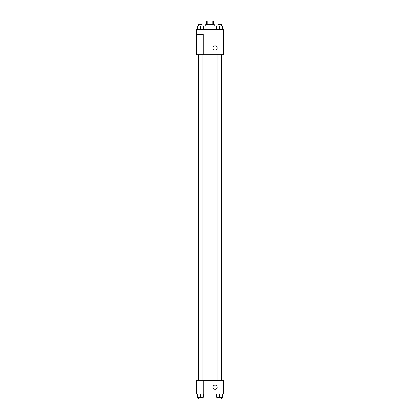 <?xml version="1.0" encoding="UTF-8"?>
<svg xmlns="http://www.w3.org/2000/svg" width="420" height="420" viewBox="0 0 420 420"><rect width="100%" height="100%" fill="white"/><g stroke="black" fill="none" stroke-linecap="round" stroke-linejoin="round"><path stroke-width="0.63" d="M207.837 24.376L207.837 21L206.624 21L206.624 24.376M207.837 21L213.376 21L213.376 24.376M212.163 24.376L212.163 21M205.779 26.061L205.779 24.376L214.221 24.376L214.221 26.061M216.699 29.437L216.699 26.061L197.395 26.061L197.395 29.437M196.502 29.437L223.498 29.437L223.498 54.752L196.502 54.752L203.249 54.721L203.249 34.498L196.502 34.498L196.502 29.437M212.951 48.001A2.111 2.111 0 0 1 216.116 46.174A2.111 2.111 0 0 1 216.116 49.828A2.111 2.111 0 0 1 212.951 48.001M196.502 34.498L196.502 54.721M203.249 380.436L223.498 380.436L223.498 393.939L196.502 393.939L196.502 380.41L203.249 380.41L203.249 393.939M212.951 387.188A2.111 2.111 0 0 1 216.116 385.361A2.111 2.111 0 0 1 216.116 389.014A2.111 2.111 0 0 1 212.951 387.188M216.699 393.939L216.699 397.315L222.605 397.315L222.605 393.939L222.605 397.315M219.655 397.315L219.655 393.939M221.34 397.315L221.34 399L217.964 399L217.964 397.315M197.395 393.939L197.395 397.315L203.301 397.315L203.301 393.939L203.301 397.315M200.345 397.315L200.345 393.939M202.036 397.315L202.036 399L198.66 399L198.66 397.315M216.699 26.061L222.605 26.061L222.605 29.437L222.605 26.061M219.655 29.437L219.655 26.061M221.34 26.061L221.34 24.376L217.964 24.376L217.964 26.061M200.345 29.437L200.345 26.061M203.301 29.437L203.301 26.061L203.301 29.437M202.036 26.061L202.036 24.376L198.66 24.376L198.66 26.061M221.408 380.436L221.408 54.752M198.592 380.41L198.592 54.752M217.964 54.752L217.964 380.436M221.34 54.752L221.34 380.436M202.036 380.41L202.036 54.752M198.66 380.41L198.66 54.752"/></g></svg>
